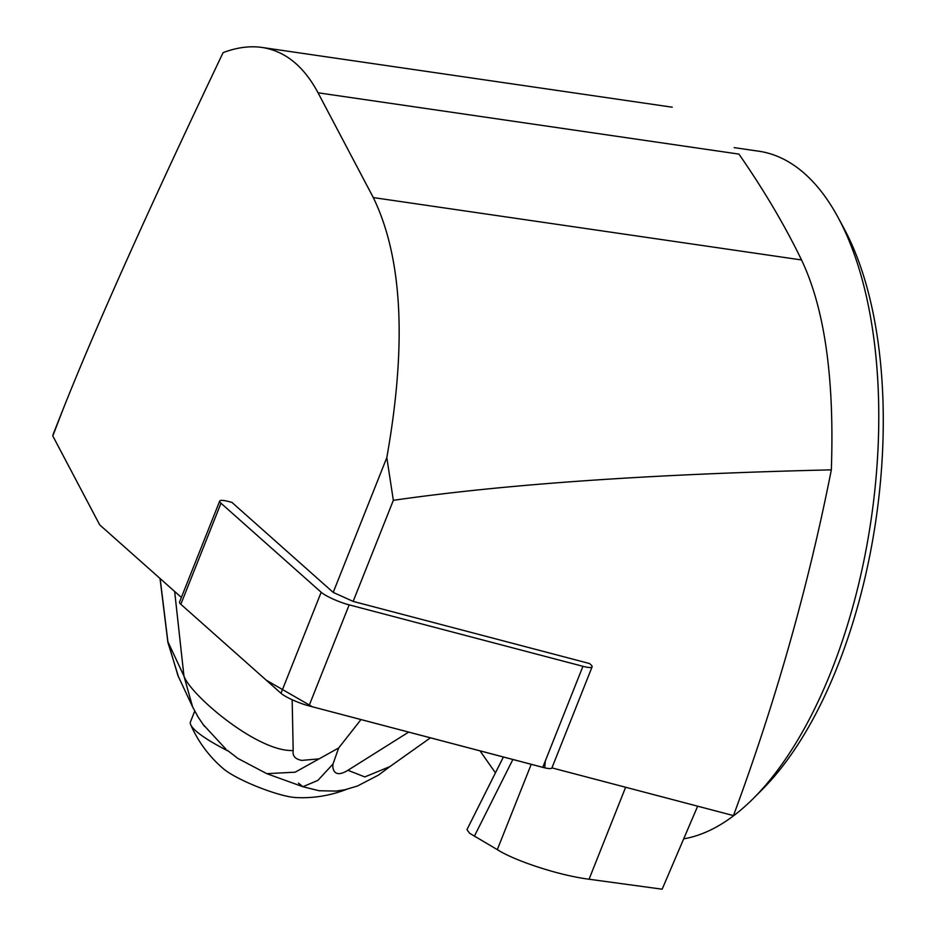 <?xml version="1.0" encoding="UTF-8"?>
<svg xmlns="http://www.w3.org/2000/svg" width="936" height="936" viewBox="0 0 936 936"><rect width="100%" height="100%" fill="white"/><g stroke="black" fill="none" stroke-linecap="round" stroke-linejoin="round"><path stroke-width="1.4" d="M181.373 597.437L99.684 524.839L52.802 435.942L63.554 408.049C96.782 324.558 149.959 206.084 223.096 52.627C236.855 47.432 249.865 45.712 262.115 47.467L672.247 107.195M63.554 408.049L53.656 433.04A104.294 41.149 21.6 0 0 52.802 435.942M353.153 601.403L333.204 592.406L231.906 502.386L228.875 501.591A20.697 3.557 21.7 0 0 219.703 501.064A20.697 3.557 21.7 0 0 220.99 503.217L321.177 592.254A20.697 3.557 21.7 0 0 349.163 604.867L582.941 666.315A20.697 3.557 21.7 0 0 592.114 666.841A20.697 3.557 21.7 0 0 590.827 664.689L589.528 663.53L353.153 601.403L393.342 500.327L386.814 457.599L333.204 592.406M386.814 457.599C406.949 344.319 402.445 257.646 373.3 197.578L318.041 92.793C303.802 66.163 285.164 51.047 262.115 47.467M393.342 500.327C504.527 484.251 650.532 474.096 831.332 469.86C808.365 586.24 775.733 701.485 733.461 815.595L551.936 767.883A20.697 3.557 -158.3 0 1 542.763 767.356L308.997 705.896A20.697 3.557 -158.3 0 1 280.999 693.283L180.812 604.246A20.697 3.557 -158.3 0 1 179.525 602.094L219.703 501.064M838.118 217.538L843.98 228.407A335.884 158.722 98.3 0 1 837.673 665.987A335.884 158.722 98.3 0 1 762.255 789.528L753.538 798.268A347.63 164.268 -81.7 0 0 831.577 670.41A347.63 164.268 -81.7 0 0 838.118 217.538A347.63 164.268 -81.7 0 0 758.768 151.211L734.163 147.631M684.076 838.773A347.63 164.268 -81.7 0 0 753.538 798.268M831.332 469.86C834.549 378.331 824.604 308.365 801.52 259.951C784.848 225.471 763.987 190.195 738.937 154.101L318.041 92.793M697.659 806.188L662.15 889.2L589.06 879.232C557.236 875.148 513.49 860.114 497.308 849.631L469.638 833.274L466.947 829.647L503.392 757.002M495.448 772.855L480.016 750.859M227.202 750.192L237.896 758.429L266.795 773.674L295.191 772.177L338.68 747.958L333.005 764.022C332.257 767.649 333.462 779.302 347.911 770.293L408.658 732.104M298.467 783.116L302.878 786.72L317.877 780.39L333.005 764.022M178.39 676.541L167.895 642.424A34.761 8.927 -8.5 0 1 167.895 641.698L178.039 675.921L179.782 679.513M292.161 699.754L293.19 750.508C292.348 755.925 295.226 759.225 301.825 760.395L318.837 758.897M198.093 717.058L192.617 706.914L183.947 676.049L174.658 591.47M160.15 578.577L167.895 641.698L183.947 676.049C190.3 694.793 257.54 752.31 293.19 750.508M225.787 748.987L202.936 724.277M430.431 737.825L389.949 766.572L364.806 776.927L347.911 770.293M338.68 747.958L360.98 719.562M228.314 751.128A86.908 14.941 -158.3 0 1 190.698 724.733A121.668 121.668 0 0 0 223.657 768.959A43.454 7.476 21.7 0 0 254.405 785.526A43.454 7.476 21.7 0 0 295.507 797.53A121.668 121.668 0 0 0 346.343 789.422M190.698 724.733A86.908 14.941 -158.3 0 1 190.453 721.878L194.711 711.161M545.302 760.968L544.729 767.836L312.425 706.797L266.233 680.168L180.835 604.27L220.99 503.217M801.52 259.951L373.3 197.578M512.87 759.494L474.365 836.211M497.308 849.631L531.227 764.314M589.06 879.232L625.634 787.258M349.163 604.867L308.997 705.896M542.763 767.356L582.941 666.315M280.999 693.283L321.177 592.254M266.795 773.674L302.878 786.72L319.071 790.745L336.141 791.095L345.103 789.703L357.412 786.029L378.589 775.031L390.955 765.8M204.387 726.254L197.999 716.906M178.097 675.897L192.605 706.926M167.895 642.424L160.021 578.46M592.114 666.841L551.947 767.871"/></g></svg>
